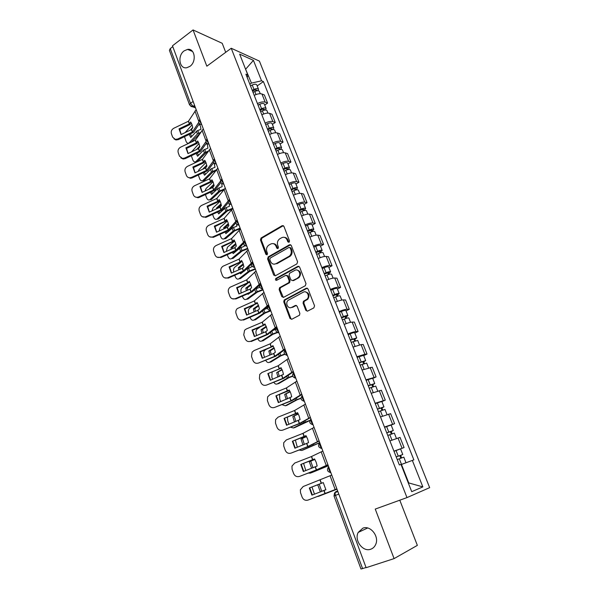 <?xml version="1.0" encoding="UTF-8"?>
<svg xmlns="http://www.w3.org/2000/svg" width="599" height="599" viewBox="0 0 599 599"><rect width="100%" height="100%" fill="white"/><g stroke="black" fill="none" stroke-linecap="round" stroke-linejoin="round"><path stroke-width="0.9" d="M289.04 242.31L289.512 240.865L283.904 226.317L282.189 225.651L261.059 238.005L260.483 239.982L265.889 254.358L267.147 254.785L267.513 253.422L266.81 251.558C266.068 248.997 266.652 246.9 268.577 245.276L270.651 244.063C273.017 243.014 274.821 243.748 276.057 246.264L276.775 248.143L277.966 248.622L278.43 247.192L277.711 245.313C276.955 242.745 277.547 240.641 279.486 238.994L281.605 237.751C284.008 236.68 285.843 237.414 287.101 239.937L287.827 241.831L289.04 242.31M362.852 528.168L358.224 532.399C353.912 540.186 362.844 552.345 370.729 549.223C372.922 548.444 374.547 546.924 375.603 544.648C379.631 536.652 370.467 524.949 362.852 528.168M184.14 50.863C177.207 55.647 179.348 69.372 186.806 67.724L189.935 66.347C196.824 61.704 194.9 48.04 187.577 49.403L184.14 50.863M305.804 310.327L307.587 311.113L313.854 307.886L314.55 305.804L308.058 288.973L306.276 288.209L284.166 300.009L283.761 301.859L290.013 318.481L291.758 319.274L299.493 315.216L299.852 313.397L297.126 306.224L295.374 305.445L291.706 307.369C288.104 309.481 284.854 303.064 288.134 300.339L303.259 292.2C306.86 290.043 310.252 296.333 307.002 299.186L303.431 301.29L303.057 303.131L305.804 310.327L307.429 311.188M406.976 497.597L375.251 509.075L394.09 558.605L366.116 567.695L172.482 45.801L193.05 29.95L206.835 66.197L231.229 48.257L406.976 497.597L429.663 487.653L259.412 61.113L231.229 48.257M296.909 263.882L297.591 261.815L291.279 245.448L289.542 244.751L268.24 256.859L267.588 258.88L273.676 275.046L275.368 275.772L296.909 263.882M299.605 267.057L306.007 283.656L305.325 285.73L283.507 297.374L281.785 296.61L279.141 289.579L279.576 287.7L288.755 282.661L289.19 280.774L287.415 276.102L285.686 275.368L276.656 280.317C275.435 280.339 275.143 279.726 275.787 278.475L297.853 266.33L299.605 267.057M225.711 52.315L222.207 43.293L193.05 29.95M394.09 558.605L417.353 545.375L399.788 500.195M366.056 567.538L360.987 569.013L334.002 495.957L335.492 495.38L362.605 568.661M189.554 104.885L169.405 50.346L170.236 48.601L190.489 103.342L193.185 106.405L195.222 107.086M172.789 46.632L170.236 48.601M257.443 103.582C260.513 102.025 263.096 101.553 265.177 102.159L261.95 93.998C259.861 93.369 257.285 93.833 254.223 95.383M261.95 93.998L264.369 94.964L267.588 103.095L264.736 105.027M265.177 102.159L267.588 103.095M272.38 124.39L275.27 122.488L272.006 114.252L269.602 113.361C267.528 112.792 264.945 113.278 261.86 114.828M265.117 123.132C268.217 121.59 270.808 121.088 272.874 121.627L275.27 122.488M280.13 144.015L283.057 142.135L279.748 133.787L277.367 132.985C275.3 132.476 272.71 132.985 269.595 134.528M272.897 142.944C276.027 141.409 278.625 140.877 280.684 141.364L283.057 142.135M287.984 163.901L290.949 162.052L287.595 153.591L285.229 152.865C283.177 152.423 280.579 152.962 277.434 154.497M280.789 163.025C283.941 161.498 286.547 160.944 288.591 161.356L290.949 162.052M295.951 184.05L298.946 182.231L295.547 173.658L293.203 173.021C291.166 172.639 288.553 173.208 285.386 174.728M288.778 183.376C291.968 181.856 294.573 181.272 296.61 181.624L298.946 182.231M304.015 204.476L307.047 202.687L303.603 194.001L301.282 193.447C299.253 193.133 296.64 193.732 293.443 195.244M296.879 204.012C300.099 202.499 302.712 201.885 304.734 202.17L307.047 202.687M312.191 225.187L315.269 223.427L311.772 214.614L309.473 214.157C307.459 213.91 304.839 214.539 301.604 216.044M305.093 224.924C308.343 223.427 310.963 222.783 312.97 223L315.269 223.427M320.487 246.174L323.595 244.444L320.061 235.519L317.777 235.145C315.778 234.973 313.15 235.632 309.885 237.122M313.419 246.137C316.699 244.647 319.334 243.973 321.326 244.115L323.595 244.444M328.888 267.454L332.041 265.761L328.454 256.709L326.193 256.432C324.216 256.327 321.573 257.016 318.279 258.506M321.865 267.641C325.175 266.158 327.818 265.454 329.794 265.529L332.041 265.761M337.417 289.032L340.606 287.378L336.967 278.191L334.729 278.018C332.767 277.988 330.116 278.707 326.792 280.182M330.431 289.444C333.77 287.977 336.421 287.243 338.383 287.235L340.606 287.378M346.057 310.911L349.284 309.294L345.601 299.979L343.392 299.904C341.437 299.949 338.787 300.705 335.425 302.166M339.116 311.562C342.486 310.102 345.144 309.339 347.091 309.256L349.284 309.294M354.818 333.104L358.097 331.517L354.353 322.075L352.167 322.105C350.235 322.225 347.577 323.018 344.185 324.463M347.929 333.995C351.328 332.55 353.994 331.749 355.918 331.591L358.097 331.517M363.713 355.611L367.03 354.061L363.234 344.485L361.077 344.62L353.066 347.083M356.862 356.749L364.881 354.241L367.03 354.061M372.728 378.441L376.09 376.928L372.241 367.217L362.081 370.032M365.929 379.841L376.09 376.928M381.877 401.6L385.284 400.132L381.376 390.271L371.223 393.311M375.124 403.262L385.284 400.132M391.154 425.095L394.606 423.665L390.645 413.669L380.492 416.934M384.461 427.027L394.606 423.665M394.007 451.332L404.07 447.55L400.05 437.405L389.912 440.901M393.932 451.152L404.07 447.55M249.843 84.227L251.445 83.104L245.433 68.825M245.597 69.252L253.437 60.364L261.553 80.798L251.445 83.104M247.222 77.563L247.866 75.01L239.652 54.127L253.437 60.364M412.322 460.391L422.849 486.897L408.233 482.794L408.623 482.644L401.465 464.457L413.864 459.852L263.418 81.584L261.553 80.798M422.849 486.897L411.723 491.674L400.993 464.39L399.361 464.966L245.897 74.179L247.866 75.01M401.465 464.457L404.048 463.491M257.181 85.912L263.418 81.584M288.943 242.355L287.924 240.057C287.206 238.372 286.03 237.474 284.413 237.354M273.354 243.666C274.986 243.763 276.169 244.662 276.888 246.369L277.899 248.66M283.364 225.651L261.905 238.125L261.329 240.102L267.019 254.867M290.68 244.736L268.951 257.031L268.427 258.97L275.158 275.869M290.178 247.919L288.965 247.432L270.246 258.034L269.79 259.457L270.538 261.434C271.759 263.964 273.563 264.721 275.952 263.71L289.347 256.147C291.166 254.47 291.706 252.396 290.949 249.925L290.178 247.919L290.994 248.031L289.871 247.499M274.245 264.189L275.952 263.71M290.994 248.031L291.765 250.03C292.522 252.501 291.983 254.568 290.171 256.237L276.783 263.792M286.741 275.33L288.239 276.161L290.013 280.826L289.572 282.713L280.407 287.745L279.973 289.617L283.342 297.448M298.938 266.293L276.76 278.445L276.641 280.325M297.681 277.854L298.332 277.404C301.776 274.664 298.482 268.105 294.805 270.366L289.557 273.279L289.092 275.181L290.874 279.853L292.619 280.602L299.141 277.464C301.492 273.713 300.788 271.242 297.014 270.044M298.489 277.914L293.435 280.654M305.31 291.87C309.151 292.904 309.983 295.352 307.811 299.215L304.24 301.312L303.865 303.154L306.613 310.334M290.62 307.706L291.706 307.369M296.348 305.393L292.522 307.384M307.309 288.156L284.997 300.032L284.585 301.881L290.837 318.481L291.638 319.327M200.425 126.06L199.093 124.18M199.197 124.03L200.493 126.232L200.935 129.287L196.876 130.964L190.737 137.5L189.202 134.453M199.819 133.592L191.328 142.105M200.59 132.446L197.43 133.966L189.351 142.652L190.168 142.659M190.25 130.193L192.743 127.46M189.426 143.004L188.932 143.004C187.742 143.61 186.776 143.034 186.027 141.267L184.492 136.692M188.932 143.004L189.351 142.652M192.084 124.832L185.084 132.649M190.497 133.839L191.575 136.587M253.048 92.396L254.8 91.497C257.061 90.509 258.573 90.456 259.337 91.355L259.367 91.452M252.553 91.13L254.612 90.075L256.784 90.015L256.379 90.898M252.231 90.307L253.976 89.408C256.237 88.42 257.75 88.375 258.513 89.273L258.072 90.719M250.494 85.889L252.239 84.991C254.493 84.002 256.005 83.965 256.776 84.878L256.814 84.968M179.019 128.867L181.085 134.55L191.59 129.511L192.781 127.669L191.957 124.465L190.684 121.964L189.351 123.933L179.019 128.867L179.693 129.481L190.01 124.555L191.425 123.222M198.711 122.391L192.406 132.012L177.671 139.02L178.345 139.612L175.956 139.964L173.995 138.871M199.407 123.708L193.537 132.342L178.345 139.612M196.173 109.654L188.453 121.238L173.777 128.261C171.613 129.549 170.82 131.346 171.381 133.644L172.647 137.156L175.275 139.372L177.671 139.02M181.19 134.505L179.693 129.481M206.423 143.168L207.471 145.078L207.92 148.17L203.832 149.847L197.588 156.234L196.15 153.494M206.303 143.333L207.381 144.846M207.501 152.213L205.869 152.872L197.296 161.633L195.686 161.737M208.287 151.09L204.401 152.88L196.173 161.363L197.633 161.348M196.42 149.615L199.699 146.178M197.296 161.633L195.828 161.655C194.593 162.314 193.582 161.723 192.803 159.881L191.343 155.755M198.98 143.573L191.523 151.921M197.43 152.895L198.456 155.336M260.632 111.706L262.399 110.815C264.676 109.827 266.188 109.752 266.937 110.605L266.974 110.695M260.108 110.373L262.19 109.332L264.361 109.235L263.725 110.291M259.801 109.587L261.568 108.696C263.845 107.708 265.357 107.64 266.106 108.494L265.529 110.006M258.049 105.117L259.809 104.226C262.077 103.23 263.59 103.17 264.339 104.039L264.376 104.129M263.208 108.981L263.755 110.276M214.12 163.235L215.004 167.293L210.885 168.978L204.529 175.208L203.196 172.782M213.648 162.703L214.427 163.871M215.378 171.029L212.93 172.003L204.274 180.494L202.642 180.651M216.187 169.944L211.454 172.033L203.076 180.314L204.544 180.269M206.138 167.188L205.247 168.079M202.567 169.33L206.73 165.137M204.274 180.494L202.814 180.539C201.526 181.25 200.478 180.643 199.654 178.734L198.321 175.05M205.959 162.554L199.13 169.472L198.164 171.381M204.469 172.19L205.42 174.324M268.322 131.278L270.097 130.395C272.395 129.399 273.908 129.302 274.642 130.103L274.671 130.193M267.768 129.878L269.864 128.837L272.043 128.71L271.429 129.863M267.476 129.129L269.258 128.246C271.549 127.25 273.062 127.16 273.795 127.969L273.047 129.564M265.694 124.599L267.468 123.708C269.76 122.72 271.272 122.63 272.013 123.454L272.043 123.536M270.89 128.486L271.639 129.803M185.9 147.826L187.989 153.584L198.583 148.552L199.804 146.77L198.973 143.535L197.677 140.99L196.315 142.906L185.9 147.826L186.566 148.402L196.959 143.49L198.389 142.195M205.914 141.678L199.407 151.083L184.552 158.076L185.218 158.638L183.167 159.02L180.898 157.941M206.483 143.079L200.53 151.39L185.218 158.638M203.308 128.897L195.401 140.173L180.613 147.174C178.427 148.47 177.626 150.274 178.203 152.603L179.475 156.159L182.493 158.465L184.552 158.076M188.108 153.524L186.566 148.402M192.863 167.024L194.982 172.864L205.659 167.847L206.917 166.118L206.071 162.853L204.761 160.262L203.443 162.082L192.863 167.024L193.522 167.57L203.997 162.673L205.45 161.408M213.244 161.176L206.498 170.408L191.515 177.379L192.174 177.903L190.512 178.292L187.906 177.259M213.663 162.681L207.621 170.678L192.174 177.903M210.541 148.395L202.44 159.356L187.532 166.335C185.331 167.63 184.522 169.45 185.106 171.808L186.401 175.41C187.03 176.937 188.183 177.723 189.853 177.776L191.515 177.379M195.117 172.797L193.522 167.57M221.675 183.429L222.169 186.663L218.029 188.356L211.559 194.428L210.346 192.309M223.472 190.048L220.133 191.336L211.35 199.594L209.687 199.796M224.37 188.97L218.605 191.44L210.077 199.504L211.537 199.43M210.346 188.58L209.433 188.61L213.85 184.35M214.083 185.495L211.365 188.108M211.35 199.594L209.882 199.669C208.557 200.433 207.456 199.811 206.595 197.82L205.42 194.578M213.019 181.789L206.071 188.528L204.97 191.051M211.612 191.725L212.473 193.559M276.109 151.105L277.906 150.229C280.22 149.233 281.732 149.114 282.443 149.87L282.473 149.952M275.533 149.645L277.644 148.612L279.823 148.44L279.246 149.698M275.255 148.934L277.045 148.05C279.359 147.062 280.871 146.942 281.59 147.698L280.617 149.398M273.451 144.344L275.241 143.46C277.547 142.465 279.059 142.352 279.778 143.124L279.815 143.206M278.677 148.252L279.666 149.578M231.888 209.231L227.321 211.005L218.508 218.942L216.823 219.189M232.741 208.212L225.845 211.095L217.16 218.942L218.628 218.845M217.602 212.091L218.68 213.895L225.261 207.98L229.432 206.288L229.17 203.765M221.293 204.88L217.991 207.92L216.524 208.003L221.053 203.825M218.508 218.942L217.048 219.039C215.677 219.855 214.532 219.234 213.626 217.152L212.608 214.352M216.524 208.003L216.628 208.811M220.162 201.279L213.109 207.823L211.926 210.953M218.86 211.514L219.616 213.034M284.001 171.209L285.813 170.333C288.149 169.337 289.661 169.195 290.358 169.899L290.388 169.974M283.402 169.674L285.528 168.648L287.715 168.446L287.168 169.802M283.132 169.008L284.944 168.132C287.273 167.136 288.793 166.994 289.489 167.705L288.186 169.547M281.305 164.351L283.117 163.475C285.438 162.479 286.951 162.344 287.655 163.063L287.685 163.138M286.569 168.289L287.003 169.382L287.842 169.614M240.334 228.691L234.711 230.855L225.771 238.529L224.056 238.836M240.124 228.122L233.183 231.012L224.34 238.627L225.808 238.499M224.969 232.12L225.89 233.61L232.592 227.867L236.792 226.175L236.672 224.281M228.593 224.528L225.172 227.53L223.704 227.642L228.346 223.562M225.771 238.529L224.303 238.657C222.888 239.54 221.697 238.896 220.746 236.74L219.9 234.396M223.704 227.642L223.891 228.9M227.395 221.024L220.237 227.365L219.032 231.087M225.172 227.53L225.269 228.279M226.22 231.558L226.856 232.771M291.998 191.583L293.832 190.714C296.183 189.718 297.696 189.546 298.377 190.197L298.399 190.265M291.369 189.98L293.525 188.955L295.704 188.715L294.978 189.621L295.195 190.175M291.121 189.351L292.948 188.475C295.3 187.487 296.812 187.315 297.493 187.974L296.011 189.95M289.272 184.627L291.092 183.758C293.443 182.762 294.955 182.605 295.636 183.272L295.666 183.339M294.573 188.595L294.978 189.621L295.973 189.861M199.924 186.476L202.065 192.391L212.757 187.465L214.12 185.712L213.274 182.425L211.941 179.782L210.586 181.549L199.924 186.476L200.568 186.985L211.133 182.103L212.593 180.883M220.717 180.883L213.678 189.988L198.583 196.936L199.227 197.415L197.999 197.767L195.012 196.839M220.956 182.515L214.794 190.22L199.227 197.415M217.871 168.147L209.568 178.787L194.54 185.75C192.324 187.038 191.508 188.872 192.099 191.261L193.417 194.907C194.151 196.622 195.461 197.415 197.356 197.288L198.583 196.936M202.222 192.316L200.568 186.985M207.074 206.183L209.246 212.173L220.103 207.194L221.42 205.569L220.559 202.252L219.212 199.557L217.819 201.271L207.074 206.183L207.703 206.648L218.358 201.788L219.833 200.605M228.384 200.77L220.956 209.822L205.734 216.741L206.37 217.19L202.23 216.673M228.369 202.574L222.064 210.017L206.37 217.19M225.299 188.168L216.793 198.471L201.638 205.412C199.407 206.7 198.591 208.549 199.19 210.968L200.515 214.659C201.376 216.583 202.866 217.362 204.993 217.003L205.734 216.741M209.41 212.091L207.703 206.648M214.315 226.145L216.516 232.217L227.463 227.261L228.818 225.688L227.949 222.341L226.579 219.601L225.074 221.293L214.315 226.145L214.936 226.579L227.171 220.589M236.306 220.836L228.331 229.919L212.982 236.815L213.371 237.316L209.553 236.777M235.916 222.858L229.432 230.076L213.611 237.219M232.831 208.452L224.116 218.418L208.834 225.329C206.58 226.617 205.764 228.489 206.37 230.929L207.718 234.673C208.722 236.822 210.399 237.571 212.742 236.912L212.982 236.815M216.703 232.135L214.936 226.579M247.806 248.832L242.146 251.003L233.078 258.416L231.611 258.573C230.158 259.457 228.945 258.79 227.964 256.574L227.283 254.702M247.612 248.3L241.075 250.876L231.611 258.573M232.442 252.419L233.191 253.587L240.019 248.016L244.25 246.316L244.212 244.969M235.976 244.452L232.449 247.402L230.982 247.544L235.729 243.561M230.982 247.544L231.266 249.244M234.711 241.038L227.455 247.162L226.272 251.46M232.449 247.402L232.629 248.637M233.692 251.865L234.194 252.763M300.114 212.233L301.956 211.372C304.329 210.376 305.842 210.174 306.501 210.773L306.531 210.841M299.455 210.563L303.805 209.261L303.057 210.137L303.334 210.833M299.223 209.972L301.065 209.103C303.431 208.108 304.951 207.913 305.61 208.519L304.15 210.601M297.344 205.187L299.186 204.319C301.544 203.323 303.064 203.136 303.73 203.75L303.753 203.817M302.675 209.171L303.057 210.137L304.045 210.339M221.652 246.376L223.884 252.523L234.928 247.589L236.313 246.084L235.437 242.7L234.044 239.907L232.584 241.502L221.652 246.376L222.266 246.766L234.598 240.835M244.744 240.955L235.729 250.322L220.327 257.151L220.941 257.518L216.995 257.151M243.621 243.366L236.897 250.404L220.941 257.518M240.461 229.02L231.528 238.627L216.127 245.515C213.85 246.803 213.027 248.682 213.648 251.161L215.011 254.949C216.097 257.226 217.871 257.959 220.327 257.151M224.086 252.434L222.266 246.766M255.376 269.236L249.678 271.414L240.439 278.595L238.979 278.775C237.504 279.621 236.268 278.924 235.272 276.671L234.771 275.285M255.196 268.741L248.615 271.332L238.979 278.775M246.264 269.378L251.805 266.727L251.797 265.784M243.449 264.646L239.817 267.528L238.357 267.701L243.201 263.837M240.027 272.979L240.596 273.825L243.741 271.354M238.357 267.701L238.746 269.864M240.94 262.265L234.688 267.281C233.625 268.382 233.288 269.984 233.67 272.088M239.817 267.528L240.109 269.265M241.285 272.433L241.629 273.017M308.335 233.168L310.2 232.315C312.588 231.319 314.101 231.094 314.745 231.633L314.767 231.693M307.646 231.424L312.019 230.091L311.248 230.929L311.577 231.768M307.429 230.877L309.294 230.016C311.682 229.02 313.195 228.796 313.839 229.35L312.229 231.094L312.401 231.536M305.527 226.025L307.384 225.164C309.765 224.168 311.278 223.951 311.929 224.513L311.952 224.58M310.896 230.038L311.248 230.929L312.229 231.094M229.095 266.877L231.356 273.107L242.49 268.195L243.905 266.742L243.022 263.335L241.607 260.49L240.117 262.018L229.095 266.877L229.694 267.229L242.131 261.351M252.651 261.883L243.381 270.913L227.77 277.756L228.369 278.086L224.558 277.809M251.505 264.084L244.467 271.003L228.369 278.086M248.188 249.858L239.046 259.105L223.03 266.218C221.076 267.596 220.41 269.408 221.016 271.661L222.401 275.503C223.502 277.809 225.291 278.565 227.77 277.756M231.573 273.009L229.694 267.229M263.051 289.909L257.248 292.14L247.904 299.036L246.444 299.253C244.939 300.054 243.681 299.313 242.677 297.029L242.355 296.138M262.886 289.459L256.252 292.057L246.444 299.253M251.011 285.117L247.29 287.924L245.822 288.126L250.764 284.383M247.731 293.81L248.091 294.334L250.255 292.724M255.346 289.025L259.464 287.408L259.3 285.304M245.822 288.126L246.346 290.747M247.477 283.499L242.011 287.67C240.88 288.943 240.611 290.71 241.21 292.978M247.29 287.924L247.701 290.163M316.669 254.395L318.548 253.542C320.959 252.553 322.472 252.299 323.093 252.778L323.116 252.838M315.95 252.576L320.345 251.206L319.552 252.007L319.941 253.003M315.755 252.067L317.635 251.213C320.038 250.225 321.558 249.97 322.18 250.464L320.525 252.134L320.764 252.756M313.824 247.155L315.703 246.301C318.099 245.305 319.611 245.058 320.24 245.568L320.27 245.62M319.23 251.191L319.552 252.007L320.525 252.134M236.627 287.647L238.919 293.967L250.15 289.07L251.602 287.685L250.719 284.248L249.274 281.35L247.664 282.855L236.627 287.647L237.219 287.962L249.761 282.144M260.55 283.177L251.056 291.833L235.31 298.646L235.901 298.931L232.247 298.744M259.629 284.989L252.134 291.878L235.901 298.931M256.028 270.988L246.661 279.86L230.061 287.25C228.421 288.666 227.905 290.395 228.489 292.432L229.889 296.325C231.004 298.669 232.816 299.44 235.31 298.646M239.158 293.862L237.219 287.962M270.823 310.866L265.05 313.067L255.466 319.746L254.006 319.993C252.471 320.757 251.198 319.978 250.172 317.657L250.038 317.275M270.246 310.619L263.994 313.06L254.006 319.993M258.656 305.864L254.852 308.59L253.392 308.822L258.424 305.213M255.556 314.924L256.574 314.49M264.009 309.593L267.221 308.373L267.154 306.838M248.892 314.123L248.772 313.801C248.076 311.502 248.3 309.676 249.439 308.328L253.886 305.086M253.392 308.822L254.066 311.914M254.852 308.59L255.414 311.33M325.122 275.922L327.024 275.076C329.45 274.08 330.962 273.795 331.561 274.222L331.584 274.275M324.373 274.02L328.791 272.62L327.975 273.384L328.424 274.529M324.194 273.563L326.088 272.71C328.514 271.721 330.034 271.437 330.633 271.871L328.933 273.466L329.255 274.275M322.232 268.577L324.126 267.723C326.552 266.735 328.065 266.458 328.671 266.907L328.694 266.959M327.683 272.642L327.975 273.384L328.933 273.466M244.272 308.71L246.593 315.104L257.914 310.237L259.412 308.919L258.513 305.445L257.046 302.488L255.481 303.888L244.272 308.71L244.849 308.972L257.495 303.221M268.562 304.764L258.835 313.03L242.954 319.814L243.531 320.053L259.906 313.037L268.232 305.902M263.979 292.409L254.38 300.9L237.241 308.59C235.894 310.012 235.504 311.645 236.058 313.487L237.481 317.433C238.612 319.806 240.439 320.6 242.954 319.814M246.848 314.999L244.849 308.972M277.517 332.557L272.889 334.317L263.126 340.734L261.673 341.011C260.161 341.729 258.88 340.958 257.832 338.705M277.045 332.318L271.841 334.354L261.673 341.011M266.405 326.912L262.527 329.525L261.059 329.794L266.181 326.335M272.942 330.438L275.091 329.615L275.076 328.701M256.686 335.56L256.357 334.646C255.661 332.4 255.863 330.596 256.964 329.255L260.056 327.099M261.059 329.794L261.898 333.358M262.527 329.525L263.253 332.789M333.688 297.748L335.612 296.909C338.053 295.913 339.573 295.599 340.15 295.966L340.172 296.011M332.909 295.764L337.349 294.326L336.511 295.052L337.02 296.355M332.752 295.352L334.669 294.513C337.11 293.517 338.63 293.211 339.214 293.585L337.462 295.097L337.858 296.101M330.768 290.298L332.677 289.452C335.118 288.463 336.631 288.156 337.222 288.546L337.237 288.591M336.249 294.386L336.511 295.052L337.462 295.097M252.014 330.049L254.365 336.533L265.791 331.689L267.319 330.438L266.413 326.934L264.923 323.924L263.32 325.257L252.014 330.049L252.576 330.266L265.327 324.583M276.686 326.657L266.72 334.519L250.704 341.273L251.266 341.467L267.783 334.482L276.895 327.226M272.036 314.131L262.205 322.225L246.271 328.993L244.594 330.236L243.733 334.826L245.171 338.824C246.316 341.235 248.166 342.051 250.704 341.273M254.642 336.421L252.576 330.266M284.825 354.338L280.834 355.858L270.898 362.006L269.438 362.313C268.075 362.964 266.847 362.328 265.769 360.411M284.585 354.061L279.793 355.933L269.438 362.313M274.237 348.244L270.291 350.752L268.839 351.044L274.028 347.742M282.339 351.426L283.065 350.887M264.586 357.281L264.039 355.776C263.35 353.567 263.538 351.8 264.593 350.467L265.821 349.599M268.839 351.044L269.857 355.087M270.291 350.752L271.212 354.526M342.381 319.881L344.32 319.05C346.791 318.054 348.304 317.71 348.865 318.017L348.88 318.054M341.572 317.814L346.027 316.347L345.166 317.036L345.743 318.496M341.43 317.455L343.369 316.624C345.833 315.628 347.345 315.291 347.907 315.598L346.11 317.028L346.581 318.234M339.416 312.326L341.348 311.487C343.811 310.499 345.324 310.162 345.893 310.492L345.908 310.537M344.934 316.444L345.166 317.036L346.11 317.028M259.861 351.68L262.25 358.262L273.683 353.492L275.338 352.257L274.424 348.715L272.912 345.645L271.265 346.911L259.861 351.68L260.415 351.86L273.271 346.237M284.922 348.858L274.709 356.308L258.558 363.024L275.772 356.225L285.109 349.359M280.205 336.151L270.142 343.841L254.066 350.58L252.104 352.16L251.513 356.457L252.973 360.508C254.133 362.957 255.998 363.795 258.558 363.024M262.542 358.135L260.415 351.86M292.679 376.247L288.89 377.692L278.767 383.562L277.307 383.907C276.087 384.476 274.941 383.974 273.863 382.394M292.582 375.977L287.857 377.812L277.307 383.907M282.174 369.868L276.716 372.593L281.979 369.441M272.597 379.317L271.826 377.19L272.133 372.189M276.716 372.593L277.943 377.115M278.168 372.256L279.299 376.561M351.201 342.336L357.708 340.412M350.355 340.187L354.833 338.675L353.949 339.319L354.593 340.951M350.235 339.873L356.727 337.926L354.878 339.274L355.432 340.681M348.191 334.669L350.138 333.838C352.624 332.849 354.136 332.482 354.683 332.745L354.698 332.782M353.747 338.817L353.949 339.319L354.878 339.274M267.82 373.619L270.239 380.283L283.477 374.375L282.548 370.803L281.013 367.674L279.239 368.909L267.82 373.619L281.328 368.19M293.278 371.373L282.818 378.396L266.518 385.075L283.866 378.276L293.435 371.799M288.493 358.487L278.183 365.757L261.965 372.458L259.779 374.375L259.404 378.388L260.879 382.499C262.055 384.977 263.934 385.838 266.518 385.075M270.553 380.155L268.352 373.746M300.998 398.335L296.992 399.862L286.741 405.411L285.289 405.793L282.122 404.662M300.998 398.08L296.033 399.997L285.289 405.793M290.201 391.806L284.697 394.427L290.028 391.446M280.721 401.652L279.718 398.897L279.628 394.621M284.697 394.427L286.157 399.451M286.157 394.06L287.52 398.897M360.141 365.105L366.67 363.091M359.265 362.874L363.765 361.324L362.852 361.931L363.563 363.735M359.16 362.612L365.675 360.576L363.773 361.841L364.409 363.451M357.094 357.333L363.608 355.349M362.687 361.504L363.773 361.841M275.884 395.849L278.34 402.61L291.72 396.808L290.785 393.206L289.22 390.016L275.884 395.849L289.489 390.451M301.746 394.209L291.039 400.791L274.597 407.432L292.072 400.626L301.881 394.561M296.902 381.144L286.427 387.927L269.977 394.644L267.611 396.875L267.401 400.619L268.899 404.789C270.089 407.305 271.983 408.189 274.597 407.432M278.677 402.476L276.409 395.932M309.84 420.565L294.828 427.559L293.383 427.978L290.567 427.214M309.938 420.333L304.322 422.482L293.383 427.978M298.324 414.044L292.799 416.56L298.182 413.759M288.958 424.302L287.722 420.895L287.423 417.293M292.799 416.56L294.506 422.085M294.251 416.163L295.884 421.539M369.216 388.212L375.745 386.078L377.692 391.005M368.303 385.883L372.825 384.296L371.889 384.865L372.668 386.842M368.22 385.674L374.749 383.555L372.795 384.723L373.514 386.55M366.116 380.32L372.645 378.216L374.749 383.555M371.754 384.521L372.795 384.723M284.068 418.401L286.554 425.26L300.084 419.555L299.133 415.916L297.553 412.666L284.068 418.401L297.763 413.018M310.342 417.376L299.47 423.456L282.78 430.104L300.399 423.291L310.447 417.653M305.423 404.123L294.603 410.502L278.101 417.136L275.585 419.652L275.503 423.164L277.023 427.386C278.236 429.947 280.152 430.853 282.78 430.104M286.921 425.11L284.577 418.431M319.626 442.803L303.027 450.021L301.582 450.47L299.215 450.059M319.709 442.624L301.582 450.47M306.553 436.596L301.005 439.007L306.433 436.386M297.314 447.266L295.419 440.235M301.005 439.007L302.989 445.035M302.458 438.565L304.374 444.488M378.418 411.648L384.97 409.439M377.475 409.237L382.012 407.605L381.054 408.129L381.907 410.285M377.415 409.08L383.952 406.856L381.945 407.941L382.754 409.986M375.281 403.651L381.825 401.472M380.957 407.874L381.945 407.941M292.364 441.268L294.888 448.217L308.56 442.624L307.609 438.955L305.992 435.638L292.364 441.268L306.156 435.9M319.065 440.879L307.923 446.495L291.084 453.099L308.844 446.277L319.132 441.074M314.071 427.431L302.989 433.354L286.337 439.943L283.709 442.728L283.731 446.023L285.266 450.313C286.494 452.904 288.433 453.832 291.084 453.099M295.277 448.067L292.859 441.246M328.319 465.82L311.345 472.783L308.118 473.18M328.289 465.745L309.893 473.277M314.872 459.463L309.324 461.762L314.797 459.328M305.804 470.559L303.611 463.469M309.324 461.762L311.607 468.313M310.776 461.29L313.015 467.767M387.763 435.436L394.322 433.107L396.448 438.49M386.774 432.927L391.342 431.258L390.353 431.729L391.274 434.073M386.737 432.822L393.296 430.509L391.229 431.497L392.128 433.766M384.573 427.312L391.132 425.035M390.286 431.572L391.229 431.497M300.78 464.457L303.334 471.51L317.163 466.022L316.197 462.316L314.557 458.939L300.78 464.457L314.67 459.111M327.908 464.719L316.392 469.901L299.507 476.422L317.403 469.594L327.952 464.839M322.846 451.077L311.405 456.565L294.686 463.072L291.968 466.112L292.065 469.212L293.63 473.554C294.865 476.19 296.827 477.141 299.507 476.422M303.745 471.353L301.26 464.39M336.997 489.211L317.455 496.526M336.99 489.196L318.324 496.406M309.316 487.983L311.907 495.133L325.893 489.765L323.25 482.577L309.316 487.983L319.394 484.172M317.762 484.838L320.33 491.854L325.871 489.653M314.475 494.153L311.982 487.009M319.207 484.321L321.745 491.292M397.242 459.568L403.816 457.142L405.972 462.772M401.068 464.577L406.025 462.742M396.216 456.962L400.798 455.255L399.788 455.682L400.783 458.22M396.201 456.925L402.775 454.506L400.656 455.39L401.644 457.898M400.574 448.936L402.775 454.506M399.758 455.614L400.656 455.39M336.885 488.911L308.051 500.075L336.9 488.949M331.749 475.067L303.161 486.538L300.361 489.802L300.526 492.722L302.113 497.133C303.364 499.806 305.34 500.786 308.051 500.075M312.341 494.969L309.773 487.856M337.664 491.008L335.882 491.652C335.013 492.183 334.878 493.426 335.492 495.38L338.817 494.115M194.593 105.394L192.421 106.764L190.879 106.435M392.547 424.189L388.571 414.134M383.188 400.529L379.272 390.63M373.971 377.22L370.107 367.457M364.881 354.241L361.077 344.62M355.918 331.591L352.167 322.105M347.091 309.256L343.392 299.904M338.383 287.235L334.729 278.018M329.794 265.529L326.193 256.432M321.326 244.115L317.777 235.145M312.97 223L309.473 214.157M304.734 202.17L301.282 193.447M296.61 181.624L293.203 173.021M288.591 161.356L285.229 152.865M280.684 141.364L277.367 132.985M272.874 121.627L269.602 113.361M402.041 448.194L398.006 437.989M199.774 119.373C199.265 120.429 199.774 121.807 201.309 123.506M199.587 119.695C197.984 122.331 198.696 123.956 201.706 124.577L200.141 124.263M207.037 138.938C206.535 140.039 207.052 141.439 208.594 143.131M214.39 158.765C213.903 159.918 214.427 161.333 215.969 163.01M221.847 178.854C221.368 180.059 221.9 181.497 223.442 183.159M229.402 199.22C228.938 200.478 229.477 201.93 231.019 203.585M237.062 219.863C236.612 221.173 237.159 222.648 238.702 224.288M244.826 240.791C244.392 242.153 244.946 243.651 246.488 245.276M252.696 262.01C252.276 263.433 252.838 264.945 254.38 266.555M260.677 283.522C260.273 284.997 260.842 286.532 262.392 288.126M268.771 305.333C268.382 306.868 268.958 308.425 270.508 310.005M276.978 327.451C276.603 329.053 277.195 330.633 278.737 332.19M287.28 355.207C283.896 354.481 283.237 352.699 285.304 349.883C284.944 351.553 285.543 353.155 287.086 354.698M293.75 372.645C293.405 374.375 294.012 376 295.554 377.52M302.315 395.729C301.986 397.526 302.6 399.174 304.15 400.679M311.001 419.15C310.694 421.015 311.315 422.684 312.865 424.167M319.821 442.916C319.529 444.847 320.158 446.54 321.708 448.007M328.769 467.025C328.499 469.032 329.136 470.754 330.685 472.199M208.984 144.179L207.419 143.85M216.344 164.029L214.801 163.692M223.809 184.14L222.281 183.811M231.371 204.529L229.866 204.199M239.038 225.194L237.556 224.872M246.81 246.144L245.358 245.822M254.695 267.386L253.272 267.072M262.684 288.92L261.299 288.621M270.785 310.754L269.445 310.469M278.999 332.902L277.719 332.625M287.333 355.357L286.112 355.102M295.786 378.141L294.633 377.902M304.359 401.248L303.281 401.031M313.06 424.691L312.064 424.504M321.888 448.479L320.989 448.314M330.843 472.618L330.056 472.484M193.125 101.448L190.489 103.342L189.583 104.967L192.421 106.764L195.476 107.783M287.924 240.057L287.101 239.937M277.607 248.248L276.775 248.143M276.888 246.369L276.057 246.264M266.727 254.448L265.889 254.358M261.329 240.102L260.483 239.982M261.973 238.08L261.127 237.968M283.013 225.793L282.189 225.651M288.651 241.944L287.827 241.831M274.507 275.113L273.676 275.046M268.427 258.97L267.588 258.88M269.078 256.949L268.24 256.859M290.358 244.864L289.542 244.751M289.617 256.604L288.8 256.514M291.765 250.03L290.949 249.925M282.616 296.647L281.785 296.61M279.973 289.617L279.141 289.579M280.632 287.587L279.8 287.542M289.339 282.87L288.523 282.818M290.013 280.826L289.19 280.774M288.239 276.161L287.415 276.102M276.76 278.445L275.922 278.385M298.661 266.405L297.853 266.33M303.865 303.154L303.057 303.131M304.547 301.087L303.738 301.065M306.973 299.822L306.171 299.792M296.183 305.468L295.374 305.445M290.837 318.481L290.013 318.481M284.585 301.881L283.761 301.859M285.251 299.852L284.428 299.822M307.077 288.254L306.276 288.209M197.43 133.966L196.457 131.316M198.733 133.158L197.752 130.507M254.8 91.497L256.005 94.56M255.623 89.73L256.11 90.973M252.239 84.991L253.976 89.408M191.59 129.511L192.481 131.937M188.528 121.163L189.501 123.813M194.945 111.032L198.711 121.215M191.44 129.624L192.331 132.05M188.378 121.275L189.351 123.933M204.401 152.88L203.413 150.199M205.712 152.079L204.723 149.398M262.399 110.815L263.65 114.005M259.809 104.226L261.568 108.696M211.454 172.033L210.459 169.322M212.787 171.247L211.784 168.529M270.097 130.395L271.399 133.704M267.468 123.708L269.258 128.246M198.583 148.552L199.482 151.015M195.476 140.099L196.465 142.787M202.058 130.238L205.966 140.78M198.426 148.672L199.332 151.128M195.326 140.218L196.315 142.906M205.659 167.847L206.58 170.341M202.522 159.282L203.518 162.007M209.268 149.705L213.311 160.607M205.509 167.96L206.423 170.453M202.365 159.394L203.368 162.119M218.605 191.44L217.594 188.685M219.945 190.662L218.934 187.906M277.906 150.229L279.261 153.673M275.241 143.46L277.045 148.05M225.845 211.095L224.82 208.31M227.201 210.324L226.175 207.539M285.813 170.333L287.221 173.912M283.117 163.475L284.944 168.132M233.183 231.012L232.142 228.189M234.553 230.248L233.513 227.425M293.832 190.714L295.292 194.428M291.092 183.758L292.948 188.475M212.832 187.39L213.761 189.92M209.65 178.719L210.661 181.475M216.576 169.427L220.754 180.703M212.682 187.502L213.603 190.025M209.493 178.824L210.511 181.587M220.103 207.194L221.038 209.755M216.875 198.404L217.901 201.204M223.974 189.411L228.241 200.935M219.945 207.306L220.881 209.86M216.718 198.516L217.744 201.309M227.463 227.261L228.414 229.851M224.198 218.35L225.239 221.188M231.476 209.665L235.804 221.338M227.306 227.365L228.256 229.956M224.033 218.455L225.074 221.293M240.618 251.191L239.563 248.33M242.003 250.442L240.948 247.574M301.956 211.372L303.476 215.228M299.186 204.319L301.065 209.103M234.928 247.589L235.886 250.217M231.611 238.567L232.667 241.434M239.083 230.188L243.464 242.026M234.763 247.694L235.729 250.322M231.454 238.672L232.509 241.539M248.151 271.632L247.08 268.734M249.551 270.898L248.48 267.993M310.2 232.315L311.772 236.313M307.384 225.164L309.294 230.016M242.49 268.195L243.464 270.853M239.128 259.045L240.199 261.958M246.788 250.996L251.236 262.991M242.325 268.292L243.299 270.958M238.964 259.15L240.034 262.055M255.78 292.349L254.755 289.579M257.196 291.623L256.11 288.688M318.548 253.542L320.18 257.69M315.703 246.301L317.635 251.213M250.15 289.07L251.138 291.773M246.751 279.8L247.829 282.75M254.605 272.088L259.105 284.248M249.985 289.175L250.974 291.87M246.586 279.905L247.664 282.855M263.515 313.352L262.587 310.836M264.953 312.633L263.874 309.713M327.024 275.076L328.709 279.374M324.126 267.723L326.088 272.71M257.914 310.237L258.918 312.97M254.47 300.84L255.563 303.828M262.527 293.473L267.094 305.804M257.75 310.334L258.753 313.067M254.298 300.938L255.399 303.925M271.354 334.631L270.531 332.385M272.807 333.928L271.841 331.322M335.612 296.909L337.364 301.364M332.677 289.452L334.669 294.513M265.791 331.689L266.81 334.467M262.295 322.165L263.41 325.197M270.553 315.149L275.188 327.653M265.619 331.786L266.637 334.556M262.122 322.262L263.238 325.294M279.306 356.203L278.58 354.241M280.766 355.514L279.928 353.23M344.32 319.05L346.14 323.662M341.348 311.487L343.369 316.624M273.773 353.44L274.806 356.255M270.231 343.781L271.354 346.858M278.7 337.132L283.394 349.809M273.601 353.53L274.627 356.345M270.059 343.878L271.182 346.948M287.363 378.074L286.741 376.397M288.845 377.4L288.126 375.446M353.155 341.505L355.035 346.282M350.138 333.838L352.19 339.041M281.867 375.491L282.908 378.343M278.273 365.704L279.419 368.819M286.958 359.422L291.72 372.286M281.687 375.58L282.735 378.433M278.093 365.794L279.239 368.909M295.532 400.244L295.015 398.859M297.029 399.585L296.438 397.976M362.118 364.289L364.065 369.231M359.063 356.51L361.137 361.789M290.073 397.848L291.129 400.738M286.427 387.927L287.587 391.08M295.329 382.035L300.159 395.078M289.894 397.938L290.949 400.828M286.247 388.01L287.408 391.169M303.813 422.722L303.408 421.644M305.325 422.078L304.861 420.82M371.208 387.396L373.222 392.517M368.108 379.511L370.212 384.865M298.392 420.528L299.47 423.456M294.693 410.457L295.869 413.662M303.828 404.961L308.725 418.192M298.212 420.61L299.283 423.538M294.513 410.54L295.689 413.744M312.206 445.521L311.922 444.75M313.741 444.885L313.412 443.986M380.432 410.847L382.521 416.14M377.288 402.842L379.422 408.271M306.83 443.522L307.923 446.495M303.087 433.309L304.277 436.559M312.438 428.225L317.418 441.65M306.643 443.597L307.736 446.569M302.899 433.391L304.09 436.641M320.727 468.635L320.562 468.186M322.277 468.021L322.082 467.497M389.799 434.642L391.948 440.115M386.602 426.518L388.766 432.029M315.388 466.838L316.497 469.856M311.585 456.483L312.798 459.777M321.184 451.826L326.23 465.445M315.201 466.921L316.309 469.93M311.405 456.565L312.611 459.86M399.293 458.782L401.51 464.405M396.051 450.538L398.253 456.139M324.074 490.499L325.19 493.554M320.218 479.994L321.438 483.333M330.056 475.771L335.17 489.585M323.879 490.574L325.002 493.628M320.031 480.069L321.251 483.408M367.659 527.989L358.224 532.399M206.865 139.245C205.225 141.896 205.929 143.52 208.969 144.142M214.232 159.057C212.563 161.715 213.259 163.347 216.321 163.976M221.697 179.131C219.99 181.797 220.687 183.444 223.779 184.073M229.275 199.474C227.523 202.155 228.212 203.81 231.341 204.439M236.949 220.095C235.16 222.791 235.849 224.453 239.001 225.097M244.729 240.985C242.902 243.703 243.583 245.38 246.773 246.032M252.621 262.175C250.749 264.9 251.423 266.6 254.642 267.259M260.617 283.649C258.701 286.397 259.374 288.112 262.632 288.785M268.734 305.415C266.765 308.186 267.431 309.923 270.733 310.611M276.963 327.496C274.941 330.289 275.607 332.041 278.947 332.752M293.652 372.675C291.683 375.521 292.372 377.288 295.734 377.991M302.098 395.812C300.249 398.679 300.983 400.446 304.307 401.105M310.679 419.285C308.942 422.175 309.72 423.927 313.007 424.556M319.394 443.095C317.762 446.008 318.578 447.752 321.835 448.351M328.245 467.257C326.717 470.185 327.563 471.93 330.798 472.499M334.609 492.76L334.002 495.957M335.2 492.55L337.873 491.577M192.601 51.521L187.577 49.403M261.905 238.125L261.059 238.005M268.951 257.031L268.112 256.941M290.171 256.237L289.347 256.147M280.407 287.745L279.576 287.7M289.572 282.713L288.755 282.661M276.618 278.535L275.787 278.475M299.141 277.464L298.332 277.404M304.24 301.312L303.431 301.29M307.811 299.215L307.002 299.186M284.997 300.032L284.166 300.009M259.337 91.355L260.258 93.706M256.776 84.878L258.513 89.273M175.956 139.964L175.275 139.372M266.937 110.605L267.925 113.106M264.339 104.039L266.106 108.494M274.642 130.103L275.69 132.768M272.013 123.454L273.795 127.969M183.167 159.02L182.493 158.465M190.512 178.292L189.853 177.776M282.443 149.87L283.559 152.693M279.778 143.124L281.59 147.698M290.358 169.899L291.541 172.894M287.655 163.063L289.489 167.705M298.377 190.197L299.627 193.365M295.636 183.272L297.493 187.974M197.999 197.767L197.356 197.288M205.629 217.444L204.993 217.003M213.371 237.316L212.742 236.912M306.501 210.773L307.826 214.12M303.73 203.75L305.61 208.519M314.745 231.633L316.137 235.16M311.929 224.513L313.839 229.35M323.093 252.778L324.561 256.492M320.24 245.568L322.18 250.464M331.561 274.222L333.104 278.123M328.671 266.907L330.633 271.871M340.15 295.966L341.767 300.062M337.222 288.546L339.214 293.585M348.865 318.017L350.557 322.314M345.893 310.492L347.907 315.598M357.693 340.382L359.475 344.882M354.683 332.745L356.727 337.926M366.655 363.061L368.52 367.779M363.6 355.319L365.675 360.576M384.962 409.416L386.999 414.575M381.818 401.45L383.952 406.856M391.125 425.02L393.296 430.509"/></g></svg>
